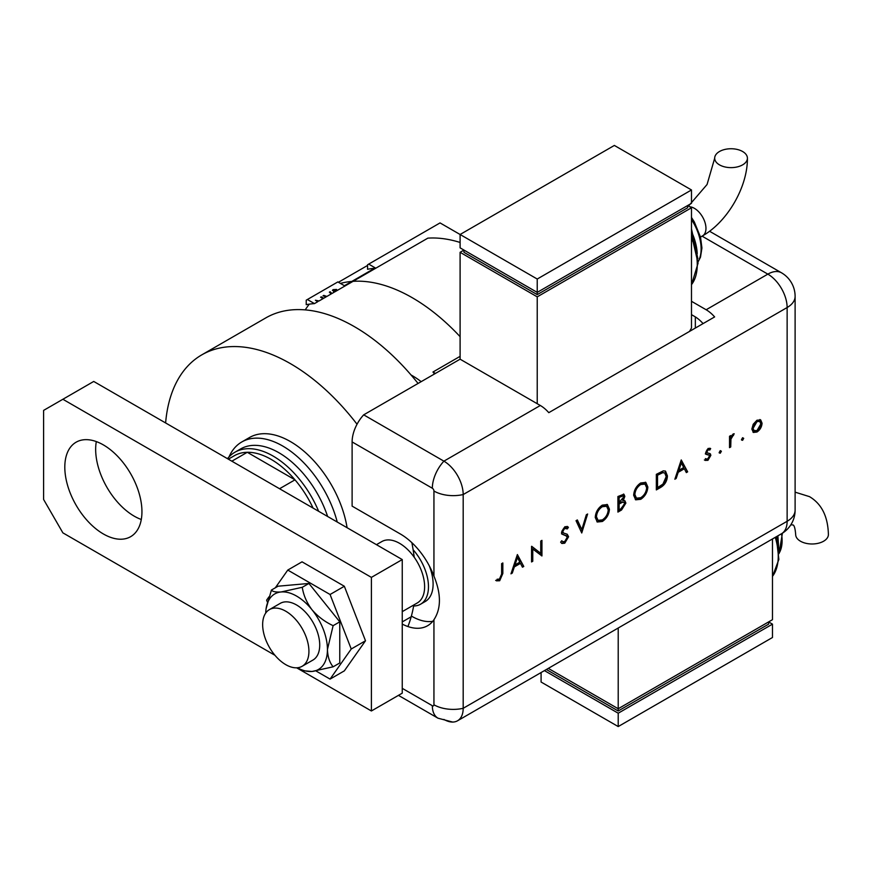 <?xml version="1.0" encoding="UTF-8"?>
<svg xmlns="http://www.w3.org/2000/svg" width="872" height="872" viewBox="0 0 872 872"><rect width="100%" height="100%" fill="white"/><g stroke="black" fill="none" stroke-linecap="round" stroke-linejoin="round"><path stroke-width="1.31" d="M306.225 300.186L306.225 304.677A171.795 99.19 -120 0 1 314.465 303.609L307.38 299.51L306.225 300.186M307.38 299.51L337.846 281.928L344.407 285.711L375.254 267.9L368.703 264.107L440.044 222.916L537.228 279.029L537.228 294.616L687.627 207.776L687.627 205.552L691.485 207.776L537.228 296.84L460.1 252.313L460.1 359.188L540.313 405.491A27.272 15.74 60 0 1 548.793 412.663L714.626 316.928A27.272 15.74 -120 0 0 706.146 309.756L691.485 301.298M314.465 303.609L317.691 301.745L315.392 300.23L319.054 300.96L323.054 298.649L320.602 297.221L321.288 296.829L323.752 298.246L326.106 296.883L323.022 295.826L323.774 295.39L326.869 296.447L331.197 293.951L329.365 292.164L330.117 291.728L331.949 293.515L334.02 292.316L333.028 289.657L336.516 289.439L337.137 290.278L334.358 290.485L334.063 291.695M332.45 290.463L333.028 289.657L333.028 290.54L337.137 290.409M334.358 290.485L334.739 291.902L427.847 238.143A171.795 99.19 -120 0 1 460.1 242.46M317.027 301.45L319.054 300.96M322.531 298.344A171.795 99.19 60 0 1 323.752 298.246M325.158 296.752L326.869 296.447M330.75 293.526L331.949 293.515M333.486 291.946L334.063 291.608M334.14 291.564L334.739 291.902L334.14 291.564M374.568 268.293A171.795 99.19 -120 0 0 367.548 269.274L367.548 264.783L368.703 264.107M435.422 373.434L432.959 372.017L460.1 356.343M434.529 373.946A171.795 99.19 -120 0 0 432.959 372.017M336.516 290.245L336.516 289.439M329.932 292.73L330.935 293.417M330.117 292.621L330.117 291.728M323.774 296.088L323.774 295.39M321.288 297.625L321.288 296.829M327.621 516.486A76.355 44.08 -120 0 0 278.844 452.699A76.355 44.08 -120 0 0 237.882 450.78M229.053 456.852A81.805 47.23 60 0 1 241.795 441.962A81.805 47.23 60 0 1 282.702 446.017A81.805 47.23 60 0 1 337.235 522.034M241.795 441.962L249.512 437.515A81.805 47.23 60 0 1 290.42 441.57A81.805 47.23 60 0 1 347.089 527.724M165.615 422.953A177.256 102.34 60 0 1 201.792 354.86L265.807 317.899A177.256 102.34 60 0 1 354.435 326.673A177.256 102.34 60 0 1 418.059 383.451M201.792 354.86A177.256 102.34 60 0 1 290.42 363.635A177.256 102.34 60 0 1 357.04 424.239M411.857 542.657A177.256 102.34 60 0 1 414.211 557.252M413.808 604.961A177.256 102.34 60 0 1 407.922 626.543M227.472 458.661A76.355 44.08 60 0 1 234.884 452.252A76.355 44.08 60 0 1 273.056 456.034A76.355 44.08 60 0 1 318.651 511.308M313.07 508.082A73.63 42.51 -120 0 0 294.987 479.829A73.63 42.51 -120 0 0 271.138 459.381A73.63 42.51 -120 0 0 247.277 452.285A73.63 42.51 -120 0 0 234.317 455.729L228.355 459.173M421.176 381.653A76.355 44.08 -120 0 0 412.282 375.658A76.355 44.08 -120 0 0 411.039 374.96M460.1 336.668A171.795 99.19 -120 0 0 412.282 297.733A171.795 99.19 -120 0 0 353.04 281.34M279.552 488.734L294.987 479.829L247.277 452.285L231.854 461.19M351.808 281.438A171.795 99.19 -120 0 0 340.429 283.411M309.288 304.154A171.795 99.19 -120 0 0 305.233 309.887M429.188 565.623A38.172 22.04 60 0 1 425.198 601.538L420.566 604.209A38.172 22.04 60 0 1 413.633 605.996M285.787 664.66A32.722 18.89 -120 0 0 302.148 666.284A32.722 18.89 -120 0 0 307.162 640.059A32.722 18.89 -120 0 0 285.787 611.228A32.722 18.89 -120 0 0 269.426 609.604A32.722 18.89 -120 0 0 264.412 635.83A32.722 18.89 -120 0 0 285.787 664.66M402.254 611.643L417.274 602.966A35.447 20.47 -120 0 0 422.713 574.561A35.447 20.47 -120 0 0 399.55 543.321A35.447 20.47 -120 0 0 381.827 541.567L376.442 544.673M413.121 549.752A38.172 22.04 60 0 1 420.566 604.209M103.376 533.969A54.544 31.49 60 0 1 67.743 485.911A54.544 31.49 60 0 1 76.104 442.202A54.544 31.49 60 0 1 103.376 444.905A54.544 31.49 60 0 1 139.008 492.963A54.544 31.49 60 0 1 130.647 536.672A54.544 31.49 60 0 1 103.376 533.969M141.286 519.483A54.544 31.49 60 0 1 134.223 516.159A54.544 31.49 60 0 1 96.312 441.581M402.254 559.573L371.396 577.384L62.882 399.267L93.729 381.446L402.254 559.573L402.254 693.164L371.396 710.974L296.633 667.81M274.942 655.286L62.882 532.857L43.6 499.46L43.6 410.396L62.882 399.267M371.396 577.384L371.396 710.974M315.958 670.949L330.074 679.103L344.342 670.862L365.499 640.767L344.342 586.257L302.039 561.83L287.771 570.07L275.312 587.804M330.074 679.103L351.231 649.008L365.499 640.767M351.231 649.008L330.074 594.497L344.342 586.257M330.074 594.497L287.771 570.07M268.925 596.884L266.625 600.165L267.388 602.138M302.148 666.284L312.95 660.049A32.722 18.89 -120 0 0 308.154 615.251A32.722 18.89 -120 0 0 280.228 603.37L269.426 609.604M297.341 667.767A43.633 25.19 -120 0 0 301.2 669.598L304.263 670.83L312.013 671.473L333.126 666.808L339.775 662.971L339.775 621.834L308.928 583.455L278.07 586.202L271.421 590.05L266.08 608.765A43.633 25.19 -120 0 0 265.742 613.027M333.126 666.808C329.616 662.578 327.719 656.823 327.436 649.52L333.126 625.671L339.775 621.834M333.126 625.671C324.885 621.834 317.855 616.537 312.013 609.768C306.715 602.672 303.467 595.184 302.268 587.292L308.928 583.455M302.268 587.292L281.155 591.957C275.868 592.295 272.62 591.652 271.421 590.05M301.2 669.598A43.633 25.19 -120 0 0 312.013 671.473A43.633 25.19 -120 0 0 327.436 649.52A43.633 25.19 -120 0 0 312.013 609.768A43.633 25.19 -120 0 0 281.155 591.957A43.633 25.19 -120 0 0 266.08 608.765M352.114 441.93L352.114 506.131L400.324 533.969A54.544 31.49 -120 0 1 433.94 576.087L433.94 491.034A2.278 1.319 -120 0 0 432.338 488.244L352.114 441.93A27.272 15.74 -60 0 1 363.689 414.843L460.1 359.188M402.254 624.09A54.544 31.49 -120 0 0 427.596 625.725A54.544 31.49 -120 0 0 433.94 619.73C441.243 608.536 441.243 593.985 433.94 576.087M411.889 616.351A54.544 31.49 -120 0 0 432.763 621.311M398.439 695.366L437.984 718.19L452.666 722.06A27.272 15.74 -120 0 0 463.185 708.304L463.185 494.555A27.272 15.74 -120 0 0 443.903 461.157L363.689 414.843L443.903 461.157A27.272 15.74 120 0 0 432.338 488.244M741.473 439.662L742.595 437.711L743.718 438.365L742.595 440.316L741.516 440M742.595 437.711L743.718 438.365L742.944 437.918L741.821 439.87M719.149 452.557L720.272 450.606L721.395 451.249L720.272 453.2L719.193 452.884M720.272 450.606L721.395 451.249L720.621 450.813L719.498 452.753M681.25 459.947L687.648 471.839L686.34 472.591L684.346 468.755L678.22 472.286L676.171 478.466L674.852 479.229L681.25 459.947M633.661 495.285C634.031 490.064 636.364 485.966 640.669 482.979L645.814 482.401L647.852 487.012C647.471 492.244 645.106 496.332 640.778 499.296L635.699 499.83L633.661 495.285M595.249 517.467C595.609 512.245 597.941 508.147 602.258 505.15L607.392 504.572L609.43 509.194C609.048 514.426 606.694 518.513 602.367 521.478L597.287 522.012L595.249 517.467M566.898 536.182L562.255 534.253L561.503 532.323L564.827 526.764L567.476 526.557L568.424 527.32L567.323 528.912L564.696 528.443L562.713 531.549L563.606 533.054L567.225 534.231L568.599 536.749L564.74 543.202L561.884 543.474L560.631 542.155L561.775 540.716L562.767 541.686L564.74 541.599L567.389 537.435L565.634 535.364M567.323 528.912L565.743 527.854M566.56 528.465L563.922 527.996L561.939 531.113L563.606 533.054M517.379 554.559L523.778 566.451L522.459 567.203L520.464 563.367L514.349 566.898L512.289 573.078L510.97 573.841L517.379 554.559M443.903 719.433A27.272 15.74 -120 0 0 457.538 720.784A27.272 15.74 -120 0 0 463.185 708.304L463.185 494.555A27.272 15.74 -120 0 0 443.903 461.157L540.313 405.491M501.629 574.016L501.629 563.65L502.839 562.952L502.839 573.471L499.689 580.752L496.441 580.839L497.149 579.226L499.754 579.117L501.629 574.016M532.77 561.252L531.56 561.949L531.56 546.363L540.738 553.339L540.738 541.076L541.948 540.368L541.948 555.955L532.77 549.011L532.77 561.252L531.56 561.056M581.744 532.977L576.032 520.693L577.34 519.941L581.831 529.62L586.333 514.742L587.63 514L581.744 532.977M617.91 512.093L617.91 496.517L623.894 494.217L624.832 496.375L623.273 500.593L624.886 500.746L625.878 503.079L621.562 509.989L617.91 512.093M660.518 487.503L656.333 489.922L656.333 474.335L663.341 470.847L665.532 471.174L667.407 475.927C667.156 481.093 664.856 484.952 660.518 487.503L659.744 487.056L656.333 489.029M707.366 449.374L706.091 451.642L706.429 452.481L710.386 453.865L710.844 455.358L707.955 460.318L705.132 460.405L705.938 458.879L707.89 458.955L709.634 456.111L709.296 455.217L706.102 454.334L705.644 452.841L708.14 448.415L710.669 448.579L709.841 450.028L707.366 449.374L708.14 449.81L706.865 452.088L707.334 453.026L706.734 452.666M709.841 450.028L708.14 449.81M705.938 458.879L705.372 458.574M729.526 447.652L729.526 436.273L730.736 435.564L730.736 437.243L733.145 433.983L734.202 433.766L730.954 439.096L730.736 446.955L729.526 447.652M753.201 424.283L756.961 420.228L760.711 419.944L762.063 423.214C761.779 426.986 760.079 429.918 756.961 432.022L753.397 432.458L751.849 429.1L753.201 424.283M695.344 316.896L695.344 328.057M703.061 323.599A27.272 15.74 -120 0 0 694.57 316.438L691.485 314.65M502.065 563.399L502.065 573.035L498.915 580.305L499.689 580.752M498.915 580.305L495.667 580.392M517.249 554.93L523.778 566.451M523.004 566.004L522.099 566.528M514.349 566.898L513.575 566.451L519.69 562.92L520.464 563.367M513.575 566.451L511.526 572.632L512.289 573.078M517.445 557.557L516.671 557.11L514.229 564.478L515.003 564.914L519.832 562.135L517.445 557.557L515.003 564.914M531.691 546.286L540.738 553.339M541.174 540.814L541.174 555.508L541.948 555.955M532.007 560.805L532.007 548.564L532.77 549.011M566.8 534.024L567.825 536.313L563.966 542.755L564.74 543.202M563.966 542.755L561.503 543.212M561.59 540.945L562.767 541.686M566.124 535.735L561.481 533.817M567.105 526.383L568.424 527.32M567.65 526.884L566.626 528.367M563.922 527.996L564.696 528.443M561.939 531.113L562.713 531.549M562.832 532.607L563.421 532.945M567.825 536.313L568.599 536.749M576.893 520.202L581.831 529.62M586.529 514.633L581.286 531.985M606.999 504.376L609.43 509.194M608.667 508.747C608.274 513.979 605.92 518.066 601.593 521.031L602.367 521.478M601.593 521.031L596.917 521.761M606.225 506.087L601.538 506.272C597.985 508.692 596.034 512.038 595.685 516.311L598.072 520.344L602.312 519.908C605.898 517.532 607.871 514.197 608.22 509.891L606.618 506.261L602.312 506.719C598.759 509.139 596.808 512.485 596.459 516.758L598.072 520.344M601.538 506.272L602.312 506.719M595.685 516.311L596.459 516.758M623.48 494.053L624.832 496.375M624.069 495.928L622.51 500.147L623.273 500.593M624.461 500.593L625.878 503.079M625.104 502.632L620.799 509.542L621.562 509.989M620.799 509.542L617.91 511.21M623.981 502.305L621.682 501.825L618.357 503.558L618.357 509.357L619.131 509.804L620.853 508.801L624.668 503.776L623.981 502.305L622.455 502.272L619.131 504.005L619.131 509.804M623.131 495.906L622.357 495.46L618.357 496.964L618.357 501.956L619.131 502.403L623.622 497.105L623.131 495.906L619.131 497.411L619.131 502.403M620.003 496.015L620.766 496.462M618.357 496.964L619.131 497.411M618.357 503.558L619.131 504.005M621.682 501.825L622.455 502.272M645.411 482.194L647.852 487.012M647.079 486.565C646.697 491.797 644.332 495.896 640.004 498.849L640.778 499.296M640.004 498.849L635.328 499.591M644.637 483.906L639.961 484.091C636.397 486.511 634.445 489.857 634.097 494.13L636.484 498.163L640.735 497.727C644.321 495.351 646.294 492.015 646.643 487.71L645.029 484.08L640.735 484.538C637.17 486.958 635.219 490.304 634.871 494.577L636.484 498.163M639.961 484.091L640.735 484.538M634.097 494.13L634.871 494.577M665.118 470.978L667.407 475.927M666.633 475.48C666.382 480.646 664.083 484.505 659.744 487.056M664.715 472.929L661.87 472.286L656.769 474.782L656.769 487.175L657.543 487.622L662.949 484.102L666.197 476.624L664.715 472.929L662.644 472.722L657.543 475.229L657.543 487.622M656.769 474.782L657.543 475.229M661.87 472.286L662.644 472.722M681.13 460.318L687.648 471.839M686.885 471.392L685.981 471.905M678.22 472.286L677.446 471.839L683.572 468.308L684.346 468.755M677.446 471.839L675.397 478.02L676.171 478.466M681.326 462.945L680.552 462.498L678.111 469.866L678.874 470.302L683.703 467.523L681.326 462.945L678.874 470.302M709.873 448.186L709.089 449.56M706.091 451.642L706.865 452.088M709.612 453.418L710.844 455.358M710.07 454.912L707.181 459.871L707.955 460.318M707.181 459.871L704.358 459.958M708.522 454.77L707.029 454.465L707.802 454.912M707.029 454.465L705.328 453.887M729.973 436.011L730.736 437.243M733.156 433.973L732.763 434.91L733.537 435.357M732.763 434.91L732.142 435.063L732.916 435.51M730.605 437.166L730.191 438.649L730.954 439.096M730.191 438.649L729.973 446.508L730.736 446.955M759.937 419.497L762.063 423.214M761.289 422.767C761.005 426.539 759.305 429.471 756.188 431.575L756.961 432.022M756.188 431.575L753.016 432.196M759.697 421.372L756.188 421.187L752.296 427.967L753.419 430.495L756.961 430.626L760.853 423.923L759.697 421.372L756.961 421.634L753.059 428.414L754.193 430.942M756.188 421.187L756.961 421.634M752.296 427.967L753.059 428.414M742.617 151.51A16.361 9.45 180 0 1 747.413 158.181A16.361 9.45 180 0 1 737.309 166.912A16.361 9.45 180 0 1 719.487 164.863A16.361 9.45 180 0 1 714.691 158.181A16.361 9.45 180 0 1 724.796 149.461A16.361 9.45 180 0 1 742.617 151.51M689.523 331.415L691.485 328.014L691.485 207.776M537.228 294.616L463.959 252.313L463.959 250.079L460.1 252.313M537.228 296.84L537.228 403.714M460.1 247.855L537.228 292.382L691.485 203.329L691.485 189.965L614.357 145.439L460.1 234.492L460.1 247.855M537.228 279.029L691.485 189.965M790.85 524.791L793.117 524.966C794.37 525.62 795.22 528.803 795.678 534.536A16.361 9.45 0 0 0 800.474 541.218A16.361 9.45 0 0 0 818.296 543.267A16.361 9.45 0 0 0 828.4 534.536C827.931 516.475 821.631 503.842 809.478 496.637L795.111 492.157M772.472 538.961L772.472 619.687L618.215 708.751L618.215 628.025M548.303 668.388L618.215 708.751L618.215 710.974L546.373 669.5M618.215 710.974L768.614 624.145L768.614 621.921L772.472 624.145L618.215 713.209L544.444 670.612M772.472 624.145L772.472 637.508L618.215 726.561L541.087 682.035L541.087 672.552M618.215 726.561L618.215 713.209M402.254 688.346L432.338 705.71A2.278 1.319 -120 0 0 433.94 704.783L433.94 619.73M433.94 704.783A27.272 15.74 180 0 0 463.185 708.304L787.133 521.282L787.133 307.533L463.185 494.555A27.272 15.74 180 0 1 433.94 491.034M437.984 718.19A27.272 15.74 -60 0 1 432.338 705.71M411.192 616.755L402.254 621.91M706.146 309.756L767.851 274.135L702.069 236.149M781.476 272.783A27.272 27.272 0 0 1 795.111 296.393A27.272 15.74 180 0 1 787.133 307.533A27.272 15.74 -120 0 0 767.851 274.135A27.272 15.74 120 0 1 781.476 272.783L709.546 231.244M457.538 720.784L781.476 533.762A27.272 15.74 -120 0 0 787.133 521.282A27.272 15.74 180 0 0 795.111 510.142L795.111 296.393M502.065 573.035L502.839 573.471M563.693 534.656L564.467 535.103M619.153 503.1L619.927 503.536M657.717 474.237L658.491 474.684M729.973 442.682L730.736 443.129M700.499 237.053L702.57 235.865A16.361 9.45 -120 0 0 705.96 228.366A16.361 9.45 -120 0 0 694.385 208.332A16.361 9.45 -120 0 0 689.752 206.773M691.485 284.675A54.544 31.49 -120 0 0 691.485 237.762M697.229 253.698A43.633 25.19 -120 0 0 691.485 231.538M698.036 261.665A38.172 22.04 -120 0 0 691.485 219.526M772.472 576.348A54.544 31.49 -120 0 0 775.273 537.337M778.216 545.382A43.633 25.19 -120 0 0 776.963 536.367M779.023 553.339A38.172 22.04 -120 0 0 781.508 533.74M338.434 282.266L367.548 265.459M234.884 452.252L240.672 448.917M781.476 533.762A27.272 27.272 0 0 0 795.111 510.142M606.618 506.261L605.844 505.815M645.029 484.08L644.255 483.644M702.57 235.865C727.542 221.739 747.675 186.881 747.413 158.181M691.485 284.861L698.069 263.191L691.485 234.873M697.862 258.624L691.485 228.878M698.047 261.992L700.499 257.142L701.927 247.997L700.532 237.173L694.297 221.913L691.485 217.466M688.52 206.065L707.072 184.483L714.691 158.181M782.402 533.206L779.034 553.666M777.889 535.833L778.838 550.308M776.233 536.792L778.87 559.421L772.472 576.545"/></g></svg>
